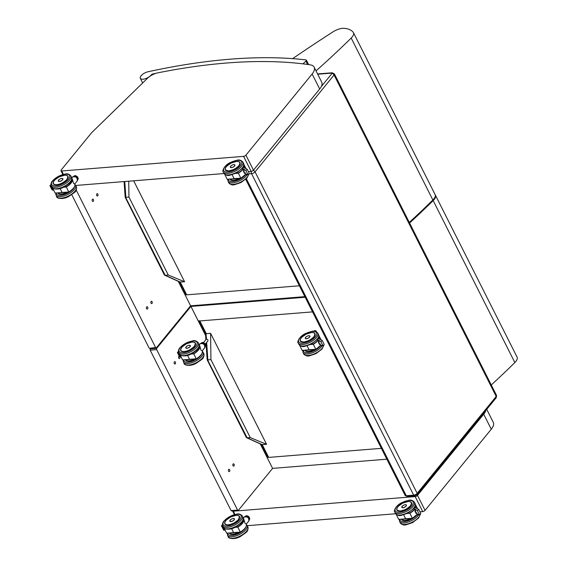 <?xml version="1.0" encoding="UTF-8"?>
<svg xmlns="http://www.w3.org/2000/svg" width="567" height="567" viewBox="0 0 567 567"><rect width="100%" height="100%" fill="white"/><g stroke="black" fill="none" stroke-linecap="round" stroke-linejoin="round"><path stroke-width="0.85" d="M415.164 496.586L422.727 511.583A1.857 0.794 -26.8 0 0 425.059 510.378L417.496 495.381A1.857 0.794 153.2 0 1 415.164 496.586L233.32 511.2A1.857 0.794 153.2 0 1 232.548 510.945A1.857 0.794 153.2 0 1 232.534 510.902M422.727 511.583L419.949 511.803M395.688 513.752L247.233 525.687M486.096 408.857A17.641 7.52 153.2 0 1 483.708 414.208L417.496 495.381M486.734 409.353L493.297 422.365A17.641 7.52 153.2 0 1 491.27 429.205L425.059 510.378M243.583 156.364L251.146 171.362A1.857 0.794 -26.8 0 0 253.477 170.157L245.915 155.16A1.857 0.794 153.2 0 1 243.583 156.364L61.739 170.986A1.857 0.794 153.2 0 1 60.967 170.731A1.857 0.794 153.2 0 1 61.179 170.008L91.06 133.38A10.213 4.352 153.2 0 1 92.01 132.345L147.583 78.189A10.213 4.352 153.2 0 1 157.902 72.817A448.369 191.107 153.2 0 1 164.621 71.513L172.127 70.131A448.369 191.107 153.2 0 1 219.011 63.681L226.517 63.022A448.369 191.107 153.2 0 1 259.516 61.548L267.234 61.569A448.369 191.107 153.2 0 1 310.128 64.822A17.641 7.52 153.2 0 1 314.153 67.154A17.641 7.52 153.2 0 1 312.126 73.993L245.915 155.16M251.146 171.362L248.36 171.588M224.1 173.537L75.652 185.466M314.153 67.154L321.716 82.151A17.641 7.52 153.2 0 1 319.689 88.991L253.477 170.157M272.231 61.661A445.697 189.973 153.2 0 1 302.927 63.851L305.939 61.144A1.857 0.794 -26.8 0 0 306.4 60.159A1.857 0.794 -26.8 0 0 305.946 59.911A452.197 192.745 -26.8 0 0 148.022 71.768A6.499 2.771 -26.8 0 0 142.161 74.681A6.499 2.771 -26.8 0 0 140.304 78.317A6.499 2.771 -26.8 0 0 145.067 78.792A6.499 2.771 -26.8 0 0 151.127 75.035A1.857 0.794 153.2 0 1 153.14 73.894A445.697 189.973 153.2 0 1 156.067 73.292M260.125 61.548A445.697 189.973 153.2 0 1 267.014 61.569M409.587 223.001A592.522 252.549 -26.8 0 0 433.167 200.59L514.85 362.547A11.142 4.749 -26.8 0 0 517.104 357.16L435.428 195.211A11.142 4.749 -26.8 0 0 435.25 194.92M514.85 362.547A592.522 252.549 153.2 0 1 491.263 384.958M433.167 200.59A11.142 4.749 -26.8 0 0 435.428 195.211M272.351 468.399L386.85 459.192M305.166 297.243L190.073 306.492M150.581 348.351A706.432 301.105 -26.8 0 0 150.198 348.854L150.17 350.144L231.095 510.598L231.882 510.81M150.17 350.144L156.669 349.619A0.928 0.581 -94.6 0 1 156.74 348.329L150.198 348.854M189.633 307.038L190.477 306.967L156.74 348.329M156.669 349.619L237.594 510.073L231.095 510.598M260.274 443.94L272.224 467.626A0.928 0.581 -94.6 0 1 272.153 468.923L238.416 510.279A0.928 0.581 -94.6 0 1 237.594 510.073M205.658 335.65L191.299 307.172A0.928 0.581 -94.6 0 0 190.781 306.79L189.761 306.875M179.909 356.905A1.162 0.723 -94.6 0 1 179.746 358.337A1.162 0.723 -94.6 0 1 179.37 358.557A1.162 0.723 -94.6 0 1 178.612 357.791A1.162 0.723 -94.6 0 1 178.803 356.466A1.162 0.723 -94.6 0 1 179.179 356.246A1.162 0.723 -94.6 0 1 179.285 356.253M234.008 465.932A1.162 0.723 -94.6 0 1 233.632 466.152A1.162 0.723 -94.6 0 1 232.874 465.379A1.162 0.723 -94.6 0 1 233.065 464.061A1.162 0.723 -94.6 0 1 233.448 463.841A1.162 0.723 -94.6 0 1 234.206 464.614A1.162 0.723 -94.6 0 1 234.008 465.932M229.571 471.375A1.162 0.723 -94.6 0 1 229.196 471.595A1.162 0.723 -94.6 0 1 228.43 470.823A1.162 0.723 -94.6 0 1 228.629 469.504A1.162 0.723 -94.6 0 1 229.004 469.285A1.162 0.723 -94.6 0 1 229.763 470.057A1.162 0.723 -94.6 0 1 229.571 471.375M175.309 363.78A1.162 0.723 -94.6 0 1 174.927 364A1.162 0.723 -94.6 0 1 174.168 363.227A1.162 0.723 -94.6 0 1 174.36 361.909A1.162 0.723 -94.6 0 1 174.742 361.689A1.162 0.723 -94.6 0 1 175.501 362.462A1.162 0.723 -94.6 0 1 175.309 363.78M312.552 311.878L199.846 320.936A1.857 0.794 153.2 0 1 199.081 320.681L205.594 333.609L205.828 339.761M381.371 448.341L268.673 457.399L262.252 444.648L247.205 437.852A1.184 0.773 39.2 0 1 247.155 437.852L246.269 437.377L207.175 359.847L205.998 343.226M261.507 444.471L267.9 457.144A1.857 0.794 -26.8 0 0 268.673 457.399M261.741 444.571L266.561 444.301L210.598 333.332L210.924 359.627L250.253 437.604L266.561 444.301M247.155 437.852L207.423 359.598M206.501 339.229L205.956 333.283L206.275 333.68L210.598 333.332M207.827 359.875A1.184 0.773 39.2 0 1 207.876 359.868L210.924 359.627M247.205 437.852L250.253 437.604M316.025 70.868A592.522 252.549 -26.8 0 0 351.186 38.039A11.142 4.749 -26.8 0 0 353.447 32.652A11.142 4.749 -26.8 0 0 353.156 32.227A37.089 15.812 -26.8 0 0 344.701 28.35A11.142 4.749 -26.8 0 0 332.099 32.447A740.856 315.776 -26.8 0 0 292.622 58.649M351.186 38.039L432.869 199.995A11.142 4.749 -26.8 0 0 435.123 194.609L353.447 32.652M432.869 199.995A592.522 252.549 153.2 0 1 409.282 222.399M190.37 305.84L304.862 296.64M76.176 190.009L155.613 347.521L149.901 348.251M178.293 281.388L190.243 305.074A0.928 0.581 -94.6 0 1 190.172 306.364L156.435 347.727A0.928 0.581 -94.6 0 1 155.613 347.521M97.765 195.785A1.162 0.723 -94.6 0 1 97.389 196.005A1.162 0.723 -94.6 0 1 96.624 195.232A1.162 0.723 -94.6 0 1 96.822 193.914A1.162 0.723 -94.6 0 1 97.198 193.694A1.162 0.723 -94.6 0 1 97.963 194.46A1.162 0.723 -94.6 0 1 97.765 195.785M152.027 303.38A1.162 0.723 -94.6 0 1 151.651 303.6A1.162 0.723 -94.6 0 1 150.893 302.828A1.162 0.723 -94.6 0 1 151.084 301.502A1.162 0.723 -94.6 0 1 151.467 301.29A1.162 0.723 -94.6 0 1 152.225 302.055A1.162 0.723 -94.6 0 1 152.027 303.38M147.59 308.824A1.162 0.723 -94.6 0 1 147.207 309.043A1.162 0.723 -94.6 0 1 146.449 308.271A1.162 0.723 -94.6 0 1 146.647 306.945A1.162 0.723 -94.6 0 1 147.023 306.726A1.162 0.723 -94.6 0 1 147.781 307.498A1.162 0.723 -94.6 0 1 147.59 308.824M93.328 201.228A1.162 0.723 -94.6 0 1 92.945 201.448A1.162 0.723 -94.6 0 1 92.187 200.675A1.162 0.723 -94.6 0 1 92.378 199.35A1.162 0.723 -94.6 0 1 92.761 199.13A1.162 0.723 -94.6 0 1 93.52 199.903A1.162 0.723 -94.6 0 1 93.328 201.228M71.768 194.687L149.114 348.046M299.39 285.782L186.685 294.84L180.271 282.097L165.224 275.293A1.184 0.773 39.2 0 1 165.174 275.3L164.288 274.825L125.194 197.295L124.067 181.575M179.526 281.912L185.919 294.592A1.857 0.794 -26.8 0 0 186.685 294.84M164.678 275.201L179.782 282.026L184.58 281.749L133.67 180.802M165.174 275.3L125.442 197.047M125.846 197.323A1.184 0.773 39.2 0 1 125.895 197.316L128.943 197.075L168.271 275.052L184.58 281.749M165.224 275.293L168.271 275.052M128.744 181.199L128.943 197.075M180.88 356.551L179.611 356.884L177.4 352.504L178.392 351.476M179.98 356.501L178.244 353.064L177.4 352.504M199.329 345.431A10.702 4.564 153.2 0 1 193.68 353.624L196.239 358.826L182.581 359.925L180.15 354.963M196.267 358.876L189.506 359.258L187.549 355.381M202.008 353.319A10.702 4.564 -26.8 0 1 196.331 358.868L196.239 358.826A10.886 4.642 153.2 0 0 202.256 350.775M199.747 345.799L201.016 350.2L202.185 350.867L204.786 347.67A3.033 1.984 39.2 0 0 204.793 345.565A3.033 1.984 39.2 0 0 202.447 343.503A3.033 1.984 39.2 0 0 200.087 343.836C203.333 343.063 204.9 344.339 204.786 347.67M190.299 345.558A2.559 1.091 153.2 0 1 190.363 345.65A2.559 1.091 153.2 0 1 188.57 347.784A2.559 1.091 153.2 0 1 185.792 347.961A2.559 1.091 153.2 0 1 185.749 347.855M203.433 342.702L206.105 339.427A1.162 0.758 39.2 0 1 207.479 339.576A1.162 0.758 39.2 0 1 207.898 340.895L205.24 344.162M201.498 343.262L201.526 343.241A2.502 1.637 39.2 0 1 202.327 343.191L202.816 342.489L204.219 343.063L203.78 343.609L202.369 343.028A2.615 1.715 -140.8 0 0 201.505 343.085L201.313 343.269M201.526 343.241L201.951 342.539A2.615 1.715 39.2 0 1 202.816 342.489L204.226 343.063A2.615 1.715 39.2 0 1 205.027 343.808L205.665 345.105L205.219 345.65L204.588 344.353L204.999 343.758A2.502 1.637 -140.8 0 0 204.255 343.078L204.219 343.063M202.327 343.191L203.78 343.609A2.615 1.715 -140.8 0 1 204.588 344.353L205.219 345.65A2.615 1.715 -140.8 0 1 205.169 346.451L205.608 345.905A2.615 1.715 39.2 0 0 205.665 345.105L205.623 345.034M201.157 343.283L202.079 342.56M204.878 345.629A2.296 1.503 -140.8 0 0 204.68 345.048A2.296 1.503 -140.8 0 0 202.072 343.333M201.179 343.262L201.958 342.532M319.575 339.25L318.845 338.69C317.818 338.315 317.485 338.648 317.846 339.683L320.865 341.66L322.602 345.097L321.021 345.7L320.064 343.779L319.037 343.581M318.93 341.525L319.292 342.27L318.93 341.525M320.865 341.66L322.191 340.434L318.845 338.69A10.702 4.564 153.2 0 0 318.888 335.884M322.602 345.097L323.835 345.324L324.189 344.403L322.191 340.441M321.021 345.7L321.432 346.239L323.835 345.324M315.826 349.329L302.14 350.371L299.702 345.416M320.66 345.26A10.702 4.564 -26.8 0 1 315.89 349.322L309.058 349.711L307.108 345.835M302.374 350.406L309.1 349.761M318.016 340.016A10.702 4.564 153.2 0 1 313.239 344.07L315.791 349.279A10.886 4.642 153.2 0 0 320.638 345.218M318.81 341.589A10.886 4.642 153.2 0 1 318.314 342.17L319.483 344.481L318.321 342.177A10.851 4.628 -26.8 0 0 318.817 341.596M318.314 342.17L319.476 344.445M309.802 335.997A2.559 1.091 153.2 0 1 309.88 336.111A2.559 1.091 153.2 0 1 308.087 338.237A2.559 1.091 153.2 0 1 305.308 338.414A2.559 1.091 153.2 0 1 305.266 338.286M314.153 331.263L314.557 330.774A1.162 0.758 39.2 0 1 315.458 330.646A1.162 0.758 39.2 0 1 316.358 331.433A1.162 0.758 39.2 0 1 316.471 331.837M224.943 529.819L223.674 530.152L225.156 530.244M224.043 529.769L222.314 526.332L221.463 525.772L222.462 524.744M243.399 518.699A10.702 4.564 153.2 0 1 237.75 526.892L240.302 532.094L226.644 533.186L224.213 528.231M240.33 532.144L233.569 532.526L231.612 528.65M246.071 526.587A10.702 4.564 -26.8 0 1 240.394 532.137L240.302 532.094A10.886 4.642 153.2 0 0 246.319 524.043M243.81 519.067L245.086 523.461L246.248 524.135L248.849 520.938A3.033 1.984 39.2 0 0 248.863 518.833A3.033 1.984 39.2 0 0 246.51 516.771A3.033 1.984 39.2 0 0 244.15 517.104C247.396 516.324 248.963 517.607 248.849 520.938M234.369 518.826A2.559 1.091 153.2 0 1 234.433 518.918A2.559 1.091 153.2 0 1 232.633 521.052A2.559 1.091 153.2 0 1 229.855 521.229A2.559 1.091 153.2 0 1 229.819 521.123M245.568 516.53L245.589 516.509A2.502 1.637 39.2 0 1 246.39 516.459L246.879 515.75L248.289 516.331L247.843 516.877L246.432 516.296A2.615 1.715 -140.8 0 0 245.575 516.353L245.376 516.537M245.589 516.509L246.014 515.807A2.615 1.715 39.2 0 1 246.879 515.75L248.289 516.331A2.615 1.715 39.2 0 1 249.097 517.076L249.728 518.373L249.289 518.918L248.651 517.621L249.069 517.026A2.502 1.637 -140.8 0 0 248.318 516.346L248.289 516.331M246.39 516.459L247.843 516.877A2.615 1.715 -140.8 0 1 248.651 517.621L249.289 518.918A2.615 1.715 -140.8 0 1 249.232 519.719L249.742 518.337M245.242 516.53L246.149 515.828M248.948 518.897A2.296 1.503 -140.8 0 0 248.743 518.316A2.296 1.503 -140.8 0 0 246.135 516.601M249.686 518.295L249.728 518.373A2.615 1.715 39.2 0 1 249.678 519.174M416.128 508.238L415.405 507.678C414.371 507.302 414.038 507.635 414.399 508.67L417.418 510.647L419.155 514.085L417.574 514.687L416.617 512.766L415.597 512.568M415.483 510.513L415.845 511.264L415.483 510.513M417.418 510.647L418.751 509.428L420.749 513.39L420.395 514.312L419.155 514.085M417.574 514.687L417.992 515.226L420.395 514.312M412.379 518.316L398.693 519.358L396.255 514.404M417.213 514.248A10.702 4.564 -26.8 0 1 412.443 518.309L405.618 518.699L403.661 514.822M398.927 519.393L405.653 518.748M414.569 509.003A10.702 4.564 153.2 0 1 409.792 513.057L412.351 518.266A10.886 4.642 153.2 0 0 417.192 514.205M416.036 513.468L414.874 511.165L416.036 513.468A10.886 4.642 -26.8 0 0 416.525 512.887L415.675 512.731M406.355 504.984A2.559 1.091 153.2 0 1 406.433 505.098A2.559 1.091 153.2 0 1 404.64 507.224A2.559 1.091 153.2 0 1 401.861 507.401A2.559 1.091 153.2 0 1 401.819 507.274M53.418 189.711L52.15 190.044L53.631 190.136M52.518 189.662L50.782 186.224L49.939 185.664L50.931 184.636M71.874 178.598A10.702 4.564 153.2 0 1 66.219 186.784L68.777 191.986L55.119 193.085L52.688 188.131M68.805 192.036L62.044 192.419L60.088 188.549M74.546 186.479A10.702 4.564 -26.8 0 1 68.869 192.036L68.777 191.986A10.886 4.642 153.2 0 0 74.794 183.942M72.285 178.959L73.561 183.361L74.724 184.027L77.325 180.838A3.033 1.984 39.2 0 0 77.339 178.733A3.033 1.984 39.2 0 0 74.986 176.663A3.033 1.984 39.2 0 0 72.626 177.003C75.872 176.224 77.438 177.499 77.325 180.838M62.838 178.718A2.559 1.091 153.2 0 1 62.902 178.818A2.559 1.091 153.2 0 1 61.108 180.944A2.559 1.091 153.2 0 1 58.33 181.121A2.559 1.091 153.2 0 1 58.288 181.015M74.865 176.351L75.354 175.65L76.758 176.231L76.318 176.769L74.908 176.195A2.615 1.715 -140.8 0 0 74.043 176.245L74.49 175.706L74.064 176.401A2.502 1.637 39.2 0 1 74.865 176.351L76.318 176.769A2.615 1.715 -140.8 0 1 77.126 177.514L77.566 176.975L78.203 178.272L77.764 178.811L76.984 177.606L77.764 178.811A2.615 1.715 -140.8 0 1 77.707 179.611L78.147 179.066A2.615 1.715 39.2 0 0 78.203 178.272L78.161 178.194M73.696 176.443L74.497 175.699A2.615 1.715 39.2 0 1 75.354 175.65L76.765 176.224A2.615 1.715 39.2 0 1 77.566 176.975L77.537 176.925A2.502 1.637 -140.8 0 0 76.793 176.238L76.758 176.231M77.417 178.789A2.296 1.503 -140.8 0 0 77.218 178.215A2.296 1.503 -140.8 0 0 74.61 176.5M244.597 168.13L243.874 167.577C242.846 167.201 242.513 167.527 242.874 168.562L245.894 170.539L247.63 173.984L246.05 174.586L245.093 172.659L244.065 172.46M243.959 170.412L244.32 171.156L243.959 170.412M245.894 170.539L247.219 169.32L243.874 167.577A10.702 4.564 153.2 0 0 243.916 164.77M247.63 173.984L248.863 174.204L249.218 173.289L247.219 169.32M246.05 174.586L246.461 175.125L248.863 174.204M240.855 178.208L227.161 179.257L224.73 174.303M245.688 174.147A10.702 4.564 -26.8 0 1 240.918 178.201L234.086 178.591L232.137 174.721M227.402 179.292L234.128 178.648M243.045 168.895A10.702 4.564 153.2 0 1 238.268 172.956L240.819 178.158A10.886 4.642 153.2 0 0 245.667 174.097M244.512 173.36L243.349 171.064L244.512 173.36A10.886 4.642 -26.8 0 0 245.001 172.779L244.15 172.623M234.83 164.877A2.559 1.091 153.2 0 1 234.908 164.99A2.559 1.091 153.2 0 1 233.115 167.123A2.559 1.091 153.2 0 1 230.337 167.3A2.559 1.091 153.2 0 1 230.287 167.166M234.972 514.482L233.32 511.2M483.708 414.208L491.27 429.205M63.447 174.381L61.739 170.986M312.126 73.993L319.689 88.991M317.726 74.234L331.596 73.122A1.857 1.162 -94.6 0 1 332.205 72.774L317.577 73.944M331.596 73.122A0.928 0.397 153.2 0 1 331.872 73.611A1.857 1.212 39.2 0 1 334.076 74.993A2.785 1.184 -26.8 0 0 334.395 73.908L496.522 395.383A2.785 1.184 153.2 0 1 496.203 396.461L417.184 493.333A2.785 1.184 153.2 0 1 413.683 495.14L406.241 495.742L246.362 178.725M253.151 170.483A1.857 1.212 39.2 0 1 255.058 171.865L334.076 74.993L496.203 396.461A1.857 1.212 39.2 0 1 496.196 397.751L496.522 395.383M331.872 73.611L321.291 86.588M251.542 171.298A1.857 1.162 85.4 0 0 251.557 173.672A2.785 1.184 -26.8 0 0 255.058 171.865L417.184 493.333A1.857 1.212 39.2 0 1 417.177 494.622L496.196 397.751M249.253 173.856L251.557 173.672L413.683 495.14A1.857 1.162 -94.6 0 0 414.725 495.905L407.276 496.501A1.857 1.162 85.4 0 1 406.241 495.742A2.785 1.184 153.2 0 1 405.086 495.36L407.276 496.501M151.127 75.035L151.311 75.404M153.14 73.894L153.359 74.334M305.939 61.144L307.612 64.468M207.876 359.868L206.657 342.425M199.846 320.936L206.275 333.68M125.895 197.316L124.761 181.518M185.402 359.733A8.229 3.508 -26.8 0 0 195.402 358.961L188.903 361.165L187.039 361.051L185.586 360.066A8.179 3.487 153.2 0 1 185.466 359.733A8.172 3.48 -26.8 0 0 185.565 359.96A8.172 3.48 -26.8 0 0 195.211 358.975M201.838 353.765A10.036 4.281 153.2 0 1 191.866 361.399A10.036 4.281 153.2 0 1 183.701 359.896M183.233 359.946L183.46 362.029A10.964 4.671 -26.8 0 0 195.353 361.264A10.964 4.671 -26.8 0 0 203.036 352.157L202.426 351.349M203.036 352.157L203.794 353.652A10.964 4.671 153.2 0 1 196.111 362.767A10.964 4.671 153.2 0 1 184.211 363.532L183.46 362.029M178.244 353.064L178.754 352.709M191.065 354.049L193.744 353.879A10.886 4.642 -26.8 0 0 199.719 345.742A10.886 4.642 -26.8 0 0 199.315 345.197L199.768 345.842M193.68 353.624L191.667 353.751M182.815 359.953L189.541 359.308M204.68 345.346A2.849 1.864 -140.8 0 0 202.384 343.482M185.827 347.316A2.551 1.091 -26.8 0 0 185.785 347.925A2.551 1.091 -26.8 0 0 187.67 348.11A2.551 1.091 -26.8 0 0 190.051 346.614A2.551 1.091 -26.8 0 0 190.342 345.629A2.551 1.091 -26.8 0 0 189.825 345.303M190.009 346.593A2.516 1.07 153.2 0 1 186.026 348.103A2.516 1.07 153.2 0 1 188.109 345.551A2.516 1.07 153.2 0 1 190.009 346.593M195.431 343.255L194.368 346.536L189.421 350.151C184.984 352.086 182.113 352.242 180.823 350.619A8.179 3.487 153.2 0 1 180.781 349.137M185.026 344.601A8.229 3.508 -26.8 0 0 181.702 347.408A8.229 3.508 -26.8 0 0 184.991 351.618A8.229 3.508 -26.8 0 0 195.282 345.211A8.229 3.508 -26.8 0 0 189.442 342.588M180.299 347.521A10.036 4.281 153.2 0 1 196.168 341.483A10.036 4.281 153.2 0 1 187.854 351.675A10.036 4.281 153.2 0 1 180.299 347.521M178.69 352.582A10.964 4.671 -26.8 0 0 190.59 351.816A10.964 4.671 -26.8 0 0 198.273 342.709C196.451 340.795 194.474 340.207 192.326 340.937L186.104 343.014L179.952 347.684C178.626 349.194 178.208 350.824 178.69 352.582L179.448 354.084A10.964 4.671 153.2 0 0 191.341 353.319A10.964 4.671 153.2 0 0 199.031 344.204C199.485 346.806 198.783 348.748 196.919 350.045L191.547 353.815C184.906 357.614 178.718 355.261 179.448 354.084M194.63 359.01A7.981 3.402 153.2 0 1 185.643 359.712M181.029 348.641A8.172 3.48 -26.8 0 0 180.859 350.633A8.172 3.48 -26.8 0 0 181.518 351.32M195.317 343.07A8.172 3.48 -26.8 0 0 193.744 342.227M191.894 342.128A7.981 3.402 153.2 0 1 191.547 348.712A7.981 3.402 153.2 0 1 180.788 349.577A7.981 3.402 153.2 0 1 191.894 342.128M203.702 343.758A2.502 1.637 39.2 0 1 204.446 344.438M205.07 345.707A2.502 1.637 39.2 0 1 205.077 346.217M301.949 342.099A8.179 3.487 153.2 0 1 300.382 341.072L303.65 342.17L309.497 340.342L314.047 336.841L314.99 333.708A8.179 3.487 153.2 0 1 314.876 335.579M313.969 332.85A8.179 3.487 153.2 0 1 314.99 333.708M301.339 337.762A8.229 3.508 -26.8 0 0 303.657 342.177A8.229 3.508 -26.8 0 0 314.068 336.833A8.229 3.508 -26.8 0 0 310.184 332.737M315.472 336.72A10.036 4.281 153.2 0 1 299.603 342.759A10.036 4.281 153.2 0 1 307.916 332.567A10.036 4.281 153.2 0 1 315.472 336.72M318.066 338.52L318.888 336.089L318.583 334.658A10.964 4.671 153.2 0 1 317.329 338.91A10.964 4.671 153.2 0 1 307.108 345.31A10.964 4.671 153.2 0 1 299.007 344.538C300.822 346.444 302.806 347.032 304.954 346.302L311.177 344.226L317.676 339.101M316.57 337.415A10.964 4.671 -26.8 0 0 317.832 333.162C316.01 331.248 314.026 330.66 311.885 331.39L305.656 333.467C298.66 336.55 296.867 342.922 298.249 343.035A10.964 4.671 -26.8 0 0 306.35 343.808A10.964 4.671 -26.8 0 0 316.57 337.415M318.392 342.114L319.292 342.27L318.307 340.328M310.624 344.502L313.296 344.325A10.886 4.642 -26.8 0 0 318.144 340.271M319.072 338.811A10.886 4.642 -26.8 0 0 319.278 336.196A10.886 4.642 -26.8 0 0 318.874 335.65M313.239 344.07L311.226 344.204M319.483 344.481A10.886 4.642 -26.8 0 0 319.972 343.9L319.122 343.744M319.916 343.885A10.851 4.628 153.2 0 1 319.462 344.424M305.344 337.769A2.551 1.091 -26.8 0 0 305.301 338.386A2.551 1.091 -26.8 0 0 307.186 338.563A2.551 1.091 -26.8 0 0 309.568 337.074A2.551 1.091 -26.8 0 0 309.858 336.082A2.551 1.091 -26.8 0 0 309.334 335.756M309.518 337.046A2.516 1.07 153.2 0 1 305.542 338.556A2.516 1.07 153.2 0 1 307.626 336.004A2.516 1.07 153.2 0 1 309.518 337.046M306.719 351.547A8.179 3.487 153.2 0 1 305.181 350.59L306.598 351.505L308.413 351.618L314.947 349.414M304.982 350.186A8.172 3.48 -26.8 0 0 305.081 350.42L304.982 350.186A8.229 3.508 -26.8 0 0 314.961 349.414M320.759 345.459A10.036 4.281 153.2 0 1 320.235 346.168A10.036 4.281 153.2 0 1 309.88 352.298A10.036 4.281 153.2 0 1 303.26 350.349M323.551 345.431A10.964 4.671 153.2 0 1 322.091 348.358A10.964 4.671 153.2 0 1 311.871 354.758A10.964 4.671 153.2 0 1 303.77 353.985C305.592 355.892 307.569 356.48 309.717 355.75L315.939 353.673L322.091 349.003L323.658 345.388M303.77 353.985L303.012 352.483A10.964 4.671 -26.8 0 0 311.113 353.255A10.964 4.671 -26.8 0 0 321.333 346.862A10.964 4.671 -26.8 0 0 321.928 346.054M314.954 335.366A8.172 3.48 -26.8 0 0 314.961 333.736A8.172 3.48 -26.8 0 0 313.26 332.68M311.411 332.581A7.981 3.402 153.2 0 1 311.063 339.172A7.981 3.402 153.2 0 1 300.304 340.037A7.981 3.402 153.2 0 1 311.411 332.581M314.146 349.463A7.981 3.402 153.2 0 1 305.159 350.172M305.081 350.42A8.172 3.48 -26.8 0 0 314.728 349.428M239.458 532.229L232.966 534.433L231.102 534.32L229.649 533.334A8.179 3.487 153.2 0 1 229.529 533.001M229.465 533.001A8.229 3.508 -26.8 0 0 239.472 532.229M245.901 527.034A10.036 4.281 153.2 0 1 235.929 534.667A10.036 4.281 153.2 0 1 227.771 533.164M227.303 533.214L227.523 535.298A10.964 4.671 -26.8 0 0 239.416 534.532A10.964 4.671 -26.8 0 0 247.106 525.425L246.489 524.61M247.106 525.425L247.857 526.92A10.964 4.671 153.2 0 1 240.174 536.035A10.964 4.671 153.2 0 1 228.281 536.8L227.523 535.298M222.314 526.332L222.817 525.978M235.135 527.317L237.807 527.14A10.886 4.642 -26.8 0 0 243.782 519.011A10.886 4.642 -26.8 0 0 243.385 518.465L243.831 519.11M237.75 526.892L235.737 527.019M226.885 533.221L233.611 532.576M248.743 518.614A2.849 1.864 -140.8 0 0 246.454 516.75M229.89 520.584A2.551 1.091 -26.8 0 0 229.848 521.193A2.551 1.091 -26.8 0 0 231.733 521.378A2.551 1.091 -26.8 0 0 234.114 519.882A2.551 1.091 -26.8 0 0 234.405 518.897A2.551 1.091 -26.8 0 0 233.887 518.571M234.072 519.854A2.516 1.07 153.2 0 1 230.089 521.371A2.516 1.07 153.2 0 1 232.172 518.812A2.516 1.07 153.2 0 1 234.072 519.854M239.494 516.523L238.438 519.804L233.484 523.419C229.047 525.354 226.183 525.51 224.886 523.887A8.179 3.487 153.2 0 1 224.844 522.405M229.096 517.869A8.229 3.508 -26.8 0 0 225.765 520.676A8.229 3.508 -26.8 0 0 229.054 524.886A8.229 3.508 -26.8 0 0 239.345 518.479A8.229 3.508 -26.8 0 0 233.512 515.857M224.362 520.789A10.036 4.281 153.2 0 1 240.231 514.751A10.036 4.281 153.2 0 1 231.917 524.943A10.036 4.281 153.2 0 1 224.362 520.789M222.76 525.85A10.964 4.671 -26.8 0 0 234.653 525.085A10.964 4.671 -26.8 0 0 242.336 515.977C240.521 514.063 238.537 513.475 236.389 514.205L230.167 516.282L224.022 520.953C222.689 522.462 222.271 524.092 222.76 525.85L223.511 527.353A10.964 4.671 153.2 0 0 235.411 526.587A10.964 4.671 153.2 0 0 243.094 517.473C243.548 520.074 242.846 522.016 240.982 523.313L235.61 527.083C228.969 530.875 222.781 528.529 223.511 527.353M238.693 532.278A7.981 3.402 153.2 0 1 229.713 532.98M229.798 533.575L229.536 532.994A8.172 3.48 -26.8 0 0 229.628 533.228A8.172 3.48 -26.8 0 0 239.281 532.243M225.092 521.909A8.172 3.48 -26.8 0 0 224.922 523.901A8.172 3.48 -26.8 0 0 225.581 524.588M239.387 516.339A8.172 3.48 -26.8 0 0 237.807 515.495M235.957 515.396A7.981 3.402 153.2 0 1 235.61 521.98A7.981 3.402 153.2 0 1 224.851 522.845A7.981 3.402 153.2 0 1 235.957 515.396M247.765 517.019A2.502 1.637 39.2 0 1 248.509 517.706M249.133 518.975A2.502 1.637 39.2 0 1 249.14 519.485M398.509 511.087A8.179 3.487 153.2 0 1 396.935 510.059L400.203 511.158L406.05 509.329L410.6 505.828A8.229 3.508 -26.8 0 0 406.737 501.724M410.522 501.838A8.179 3.487 153.2 0 1 411.543 502.695A8.179 3.487 153.2 0 1 411.429 504.566M397.899 506.749A8.229 3.508 -26.8 0 0 400.21 511.165A8.229 3.508 -26.8 0 0 410.621 505.821L411.543 502.695M412.025 505.707A10.036 4.281 153.2 0 1 396.156 511.746A10.036 4.281 153.2 0 1 404.469 501.554A10.036 4.281 153.2 0 1 412.025 505.707M414.619 507.508L415.441 505.077L415.143 503.645A10.964 4.671 153.2 0 1 413.882 507.897A10.964 4.671 153.2 0 1 403.661 514.297A10.964 4.671 153.2 0 1 395.56 513.525C397.382 515.431 399.359 516.02 401.507 515.29L407.73 513.213L414.229 508.089M413.123 506.402A10.964 4.671 -26.8 0 0 414.385 502.149C412.563 500.236 410.586 499.647 408.438 500.377L402.209 502.454C395.213 505.537 393.42 511.909 394.802 512.022A10.964 4.671 -26.8 0 0 402.903 512.795A10.964 4.671 -26.8 0 0 413.123 506.402M414.945 511.101L415.845 511.264L414.86 509.315M407.177 513.489L409.849 513.312A10.886 4.642 -26.8 0 0 414.697 509.258M415.441 504.871A10.702 4.564 153.2 0 1 415.391 507.678L418.744 509.421M415.625 507.798A10.886 4.642 -26.8 0 0 415.831 505.183A10.886 4.642 -26.8 0 0 415.427 504.637L417.695 508.875M409.792 513.057L407.779 513.192M416.476 512.873A10.851 4.628 153.2 0 1 416.022 513.411L414.888 511.165L415.37 510.591A10.886 4.642 153.2 0 1 414.874 511.158A10.851 4.628 -26.8 0 0 415.37 510.583M401.897 506.756A2.551 1.091 -26.8 0 0 401.854 507.373A2.551 1.091 -26.8 0 0 403.739 507.55A2.551 1.091 -26.8 0 0 406.121 506.062A2.551 1.091 -26.8 0 0 406.411 505.069A2.551 1.091 -26.8 0 0 405.894 504.743M406.071 506.033A2.516 1.07 153.2 0 1 402.095 507.543A2.516 1.07 153.2 0 1 404.179 504.991A2.516 1.07 153.2 0 1 406.071 506.033M403.272 520.534A8.179 3.487 153.2 0 1 401.734 519.578L403.151 520.492L404.966 520.605L411.507 518.401A8.229 3.508 -26.8 0 1 401.514 519.174M417.312 514.446A10.036 4.281 153.2 0 1 416.788 515.155A10.036 4.281 153.2 0 1 406.433 521.286A10.036 4.281 153.2 0 1 399.813 519.337M420.112 514.418A10.964 4.671 153.2 0 1 418.644 517.345A10.964 4.671 153.2 0 1 408.424 523.745A10.964 4.671 153.2 0 1 400.323 522.972C402.145 524.879 404.122 525.467 406.27 524.737L412.5 522.661L418.644 517.99L420.211 514.375M400.323 522.972L399.565 521.47A10.964 4.671 -26.8 0 0 407.666 522.242A10.964 4.671 -26.8 0 0 417.893 515.85A10.964 4.671 -26.8 0 0 418.481 515.042M411.507 504.354A8.172 3.48 -26.8 0 0 411.514 502.723A8.172 3.48 -26.8 0 0 409.813 501.667M407.964 501.568A7.981 3.402 153.2 0 1 407.616 508.16A7.981 3.402 153.2 0 1 396.857 509.024A7.981 3.402 153.2 0 1 407.964 501.568M410.699 518.451A7.981 3.402 153.2 0 1 401.712 519.159M401.634 519.407L401.535 519.174A8.172 3.48 -26.8 0 0 401.634 519.407A8.172 3.48 -26.8 0 0 411.288 518.415M57.94 192.9A8.229 3.508 -26.8 0 0 67.941 192.121L61.442 194.325L59.578 194.212L58.125 193.234A8.179 3.487 153.2 0 1 58.004 192.893A8.172 3.48 -26.8 0 0 58.103 193.127A8.172 3.48 -26.8 0 0 67.749 192.135M74.376 186.933A10.036 4.281 153.2 0 1 64.404 194.559A10.036 4.281 153.2 0 1 56.239 193.063M55.772 193.106L55.998 195.197A10.964 4.671 -26.8 0 0 67.891 194.431A10.964 4.671 -26.8 0 0 75.574 185.317L74.964 184.509M75.574 185.317L76.332 186.819A10.964 4.671 153.2 0 1 68.65 195.927A10.964 4.671 153.2 0 1 56.75 196.692L55.998 195.197M50.782 186.224L51.292 185.87M63.603 187.209L66.282 187.039A10.886 4.642 -26.8 0 0 72.257 178.903A10.886 4.642 -26.8 0 0 71.853 178.357L72.307 179.002M66.219 186.784L64.206 186.912M55.353 193.12L62.079 192.475M77.218 178.513A2.849 1.864 -140.8 0 0 74.922 176.642M58.366 180.476A2.551 1.091 -26.8 0 0 58.323 181.093A2.551 1.091 -26.8 0 0 60.208 181.27A2.551 1.091 -26.8 0 0 62.59 179.782A2.551 1.091 -26.8 0 0 62.88 178.789A2.551 1.091 -26.8 0 0 62.363 178.463M62.547 179.753A2.516 1.07 153.2 0 1 58.564 181.27A2.516 1.07 153.2 0 1 60.648 178.711A2.516 1.07 153.2 0 1 62.547 179.753M67.969 176.415L66.906 179.696L61.959 183.318C57.522 185.246 54.652 185.402 53.362 183.786A8.179 3.487 153.2 0 1 53.319 182.305M57.572 177.769A8.229 3.508 -26.8 0 0 54.241 180.575A8.229 3.508 -26.8 0 0 57.529 184.785A8.229 3.508 -26.8 0 0 67.82 178.378A8.229 3.508 -26.8 0 0 61.98 175.749M52.837 180.689A10.036 4.281 153.2 0 1 68.706 174.65A10.036 4.281 153.2 0 1 60.393 184.842A10.036 4.281 153.2 0 1 52.837 180.689M51.228 185.749A10.964 4.671 -26.8 0 0 63.128 184.984A10.964 4.671 -26.8 0 0 70.811 175.869C68.997 173.963 67.012 173.374 64.865 174.097L58.642 176.181L52.49 180.852C51.165 182.361 50.746 183.992 51.228 185.749L51.987 187.245A10.964 4.671 153.2 0 0 63.88 186.479A10.964 4.671 153.2 0 0 71.57 177.372C72.023 179.966 71.322 181.915 69.457 183.205L64.085 186.975C57.444 190.774 51.257 188.428 51.987 187.245M67.168 192.17A7.981 3.402 153.2 0 1 58.181 192.879M53.567 181.801A8.172 3.48 -26.8 0 0 53.397 183.8A8.172 3.48 -26.8 0 0 54.056 184.481M67.856 176.231A8.172 3.48 -26.8 0 0 66.282 175.387M64.432 175.288A7.981 3.402 153.2 0 1 64.085 181.879A7.981 3.402 153.2 0 1 53.326 182.744A7.981 3.402 153.2 0 1 64.432 175.288M76.24 176.918A2.502 1.637 39.2 0 1 76.984 177.606M77.608 178.874A2.502 1.637 39.2 0 1 77.615 179.378M226.977 170.986A8.179 3.487 153.2 0 1 225.404 169.958L228.678 171.057L234.525 169.228L239.076 165.727L240.011 162.587A8.179 3.487 153.2 0 1 239.905 164.465M238.998 161.73A8.179 3.487 153.2 0 1 240.011 162.587M226.368 166.641A8.229 3.508 -26.8 0 0 228.685 171.064A8.229 3.508 -26.8 0 0 239.097 165.713A8.229 3.508 -26.8 0 0 235.213 161.616M240.5 165.607A10.036 4.281 153.2 0 1 224.631 171.638A10.036 4.281 153.2 0 1 232.945 161.446A10.036 4.281 153.2 0 1 240.5 165.607M243.094 167.407L243.916 164.969L243.612 163.544A10.964 4.671 153.2 0 1 242.357 167.797A10.964 4.671 153.2 0 1 232.13 174.189A10.964 4.671 153.2 0 1 224.036 173.417C225.85 175.331 227.835 175.919 229.982 175.189L236.205 173.112L242.704 167.988M241.599 166.294A10.964 4.671 -26.8 0 0 242.86 162.042C241.039 160.135 239.054 159.54 236.914 160.27L230.684 162.353C223.681 165.429 221.895 171.801 223.278 171.921A10.964 4.671 -26.8 0 0 231.379 172.694A10.964 4.671 -26.8 0 0 241.599 166.294M243.42 171L244.32 171.156L243.335 169.207M235.652 173.382L238.324 173.211A10.886 4.642 -26.8 0 0 243.172 169.15M244.101 167.69A10.886 4.642 -26.8 0 0 244.306 165.075A10.886 4.642 -26.8 0 0 243.902 164.529M238.268 172.956L236.255 173.084M244.944 172.765A10.851 4.628 153.2 0 1 244.49 173.304M244.505 173.325L243.363 171.064A10.851 4.628 -26.8 0 0 243.838 170.483L243.363 171.064A10.886 4.642 153.2 0 0 243.838 170.469M230.372 166.655A2.551 1.091 -26.8 0 0 230.33 167.265A2.551 1.091 -26.8 0 0 232.215 167.442A2.551 1.091 -26.8 0 0 234.589 165.954A2.551 1.091 -26.8 0 0 234.887 164.969A2.551 1.091 -26.8 0 0 234.362 164.643M234.547 165.925A2.516 1.07 153.2 0 1 230.571 167.442A2.516 1.07 153.2 0 1 232.654 164.884A2.516 1.07 153.2 0 1 234.547 165.925M231.747 180.426A8.179 3.487 153.2 0 1 230.209 179.477L231.627 180.391L233.441 180.504L239.976 178.293A8.229 3.508 -26.8 0 1 229.989 179.073M245.787 174.338A10.036 4.281 153.2 0 1 245.263 175.047A10.036 4.281 153.2 0 1 234.901 181.185A10.036 4.281 153.2 0 1 228.288 179.236M248.58 174.31A10.964 4.671 153.2 0 1 247.12 177.244A10.964 4.671 153.2 0 1 236.9 183.637A10.964 4.671 153.2 0 1 228.799 182.865C230.62 184.778 232.598 185.366 234.745 184.636L240.968 182.56L247.12 177.889L248.686 174.275M228.799 182.865L228.04 181.362A10.964 4.671 -26.8 0 0 236.141 182.142A10.964 4.671 -26.8 0 0 246.362 175.742A10.964 4.671 -26.8 0 0 246.957 174.934M239.983 164.246A8.172 3.48 -26.8 0 0 239.99 162.616A8.172 3.48 -26.8 0 0 238.289 161.567M236.439 161.467A7.981 3.402 153.2 0 1 236.092 168.052A7.981 3.402 153.2 0 1 225.333 168.916A7.981 3.402 153.2 0 1 236.439 161.467M239.175 178.35A7.981 3.402 153.2 0 1 230.188 179.052M230.11 179.3L230.011 179.066A8.172 3.48 -26.8 0 0 230.11 179.3A8.172 3.48 -26.8 0 0 239.756 178.307M232.548 510.945L234.405 514.63M60.967 170.731L62.88 174.523M332.205 72.774L334.395 73.908M245.717 179.356L405.086 495.36M414.725 495.905L417.177 494.622M142.664 82.988L140.304 78.317M308.646 64.61L306.4 60.159M238.112 510.456L231.598 510.98M261.763 444.578L246.659 437.752M156.131 347.904L149.617 348.429M203.794 353.652C204.248 356.253 203.546 358.195 201.682 359.492L196.31 363.263C189.669 367.062 183.481 364.709 184.211 363.532M179.619 356.891L181.093 356.976M202.213 350.69C202.958 353.17 200.987 355.906 196.317 358.897L182.716 359.995M200.087 343.836L199.258 344.849M190.399 345.728L189.293 345.26C189.073 345.204 186.415 345.587 185.785 347.925L185.834 348.032M198.273 342.709L199.031 344.204M185.735 360.307L185.466 359.733M180.972 350.86L180.859 350.633C180.398 349.541 180.887 348.244 182.333 346.742L186.564 343.737L191.958 342.092C194.07 342.092 195.232 342.489 195.445 343.276M201.98 342.525L202.851 342.461L205.041 343.765L205.623 345.884M318.583 334.658L317.832 333.162M299.007 344.538L298.249 343.035M317.846 339.683L318.966 341.894M319.972 343.893L321.092 346.111M315.862 349.357L302.275 350.449M320.681 345.296L315.876 349.35M321.142 339.888L318.874 335.636M318.817 341.603L318.335 342.177M309.915 336.196L308.809 335.721C308.583 335.664 305.932 336.047 305.301 338.386L305.358 338.492M302.792 350.399L303.012 352.483M300.375 341.093C299.915 339.994 300.404 338.697 301.85 337.195L306.081 334.197L311.474 332.546C313.586 332.546 314.749 332.942 314.961 333.736L315.096 333.998M247.857 526.92C248.311 529.521 247.609 531.463 245.745 532.76L240.373 536.531C233.739 540.323 227.551 537.977 228.281 536.8M221.463 525.772L223.674 530.152M246.276 523.958C247.021 526.438 245.057 529.174 240.38 532.165L226.786 533.264M244.15 517.104L243.328 518.118M234.462 518.996L233.356 518.529C233.136 518.472 230.486 518.855 229.848 521.193L229.897 521.3M242.336 515.977L243.094 517.473M225.035 524.128L224.922 523.901C224.461 522.809 224.957 521.505 226.396 520.003L230.634 517.005L236.021 515.36C238.133 515.36 239.295 515.757 239.515 516.544M246.043 515.786L248.318 516.31L249.742 518.323M245.249 516.523L246.021 515.8M415.143 503.645L414.385 502.149M395.56 513.525L394.802 512.022M414.399 508.67L415.519 510.881M416.525 512.88L417.645 515.098M417.234 514.283L412.429 518.337L398.828 519.436M406.468 505.183L405.362 504.708C405.143 504.651 402.492 505.034 401.854 507.373L401.911 507.479M399.345 519.386L399.565 521.47M396.928 510.08C396.468 508.982 396.957 507.685 398.403 506.182L402.634 503.184L408.027 501.533C410.139 501.533 411.302 501.93 411.514 502.723L411.649 502.986M76.332 186.819C76.786 189.413 76.084 191.363 74.22 192.652L68.848 196.423C62.207 200.222 56.02 197.876 56.75 196.692M49.939 185.664L52.15 190.044M74.752 183.85C75.496 186.33 73.526 189.066 68.855 192.064L55.254 193.156M72.626 177.003L71.796 178.017M62.937 178.896L61.831 178.428C61.612 178.371 58.954 178.754 58.323 181.093L58.373 181.192M70.811 175.869L71.57 177.372M58.273 193.467L58.004 192.893M53.511 184.02L53.397 183.8C52.937 182.702 53.426 181.405 54.871 179.902L59.103 176.904L64.496 175.253C66.608 175.253 67.771 175.65 67.983 176.443M75.397 175.628L77.58 176.925L78.161 179.052M74.518 175.685L75.39 175.628M243.612 163.544L242.86 162.042M224.036 173.417L223.278 171.921M242.874 168.562L243.994 170.78M245.001 172.772L246.113 174.99M245.709 174.175L240.897 178.236L227.303 179.328M246.163 168.768L243.902 164.515M234.944 165.082L233.838 164.6C233.611 164.543 230.96 164.926 230.33 167.265L230.386 167.378M227.821 179.278L228.04 181.362M225.404 169.972C224.943 168.881 225.432 167.577 226.878 166.074L231.109 163.076L236.503 161.432C238.615 161.432 239.777 161.829 239.99 162.616L240.125 162.885"/></g></svg>
